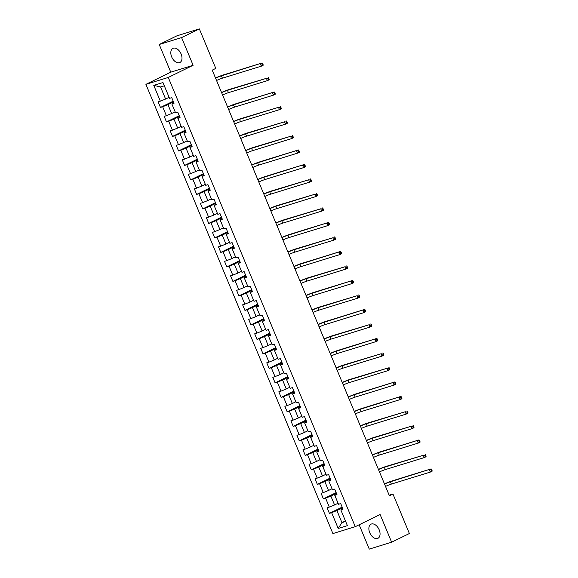 <?xml version="1.0" encoding="UTF-8"?>
<svg xmlns="http://www.w3.org/2000/svg" width="578" height="578" viewBox="0 0 578 578"><rect width="100%" height="100%" fill="white"/><g stroke="black" fill="none" stroke-linecap="round" stroke-linejoin="round"><path stroke-width="0.87" d="M379.175 529.795A7.875 4.899 -116.1 0 0 371.004 524.174A7.875 4.899 -116.1 0 0 369.747 532.699A7.875 4.899 -116.1 0 0 377.925 538.32A7.875 4.899 -116.1 0 0 379.175 529.795M181.116 53.992A7.875 4.899 -116.1 0 0 172.945 48.371A7.875 4.899 -116.1 0 0 171.688 56.897A7.875 4.899 -116.1 0 0 179.866 62.518A7.875 4.899 -116.1 0 0 181.116 53.992M359.148 524.773L369.277 549.1L391.646 542.207L409.39 533.516L392.953 494.017L389.167 495.187M145.902 84.345L332.899 533.573L355.268 526.681L168.27 77.452L145.902 84.345L170.756 72.178L193.117 65.285L181.593 37.592L159.225 44.484L170.756 72.178M159.225 44.484L176.976 35.793L199.345 28.9L181.593 37.592M342.74 508.467L340.825 509.847L343.029 509.167L340.709 503.59L338.498 504.269L334.785 495.346L336.996 494.667L334.676 489.089L332.466 489.768L328.752 480.853L330.963 480.174L328.636 474.596L326.433 475.275L322.719 466.352L324.923 465.673L322.603 460.095L320.4 460.774L316.686 451.859L318.89 451.172L316.571 445.602L314.36 446.281L310.646 437.358L312.857 436.679L310.538 431.101L308.327 431.78L304.613 422.865L306.824 422.178L304.498 416.608L302.294 417.287L298.58 408.364L300.784 407.685L298.465 402.107L296.261 402.787L292.547 393.871L294.751 393.185L292.432 387.614L290.221 388.293L286.507 379.37L288.718 378.691L286.399 373.113L284.188 373.793L280.474 364.87L282.685 364.191L280.359 358.62L278.155 359.299L274.442 350.376L276.645 349.697L274.326 344.12L272.122 344.799L268.409 335.876L270.612 335.197L268.293 329.626L266.09 330.305L262.376 321.382L264.579 320.703L262.26 315.126L260.049 315.805L256.336 306.882L258.547 306.203L256.22 300.625L254.017 301.311L250.303 292.389L252.507 291.709L250.187 286.132L247.984 286.811L244.27 277.888L246.474 277.209L244.154 271.631L241.951 272.317L238.237 263.395L240.441 262.715L238.122 257.138L235.911 257.817L232.197 248.894L234.408 248.215L232.089 242.637L229.878 243.316L226.164 234.401L228.375 233.722L226.049 228.144L223.845 228.823L220.131 219.9L222.335 219.221L220.016 213.643L217.812 214.322L214.098 205.407L216.302 204.72L213.983 199.15L211.772 199.829L208.058 190.906L210.269 190.227L207.95 184.649L205.739 185.328L202.025 176.413L204.236 175.726L201.91 170.156L199.706 170.835L195.993 161.912L198.196 161.233L195.877 155.655L193.673 156.335L189.96 147.412L192.163 146.733L189.844 141.162L187.633 141.841L183.92 132.918L186.13 132.239L183.811 126.661L181.6 127.341L177.887 118.418L180.098 117.739L177.771 112.168L175.567 112.847L171.854 103.924L174.057 103.245L171.738 97.668L169.535 98.347L162.96 82.553L153.77 85.385L160.576 86.96L165.604 99.048L169.108 97.328M340.825 509.847L347.4 525.64L338.209 528.473L331.635 512.679L329.424 513.358L342.176 507.116M153.77 85.385L160.344 101.179L158.141 101.858L160.46 107.436L162.664 106.757L166.377 115.679L164.174 116.359L166.493 121.936L168.697 121.257L172.41 130.173L170.207 130.852L172.526 136.43L174.737 135.751L178.45 144.673L176.239 145.353L178.566 150.93L180.769 150.251L184.483 159.167L182.28 159.853L184.599 165.424L186.802 164.744L190.516 173.667L188.312 174.346L190.632 179.924L192.835 179.245L196.549 188.161L194.345 188.847L196.665 194.418L198.875 193.738L202.589 202.661L200.378 203.34L202.697 208.918L204.908 208.239L208.622 217.155L206.411 217.841L208.737 223.411L210.941 222.732L214.655 231.655L212.451 232.334L214.77 237.912L216.974 237.233L220.688 246.156L218.484 246.835L220.803 252.405L223.014 251.726L226.728 260.649L224.517 261.328L226.836 266.906L229.047 266.227L232.761 275.15L230.55 275.829L232.876 281.399L235.08 280.72L238.793 289.643L236.59 290.322L238.909 295.9L241.113 295.221L244.826 304.144L242.623 304.823L244.942 310.4L247.153 309.714L250.866 318.637L248.656 319.316L250.975 324.894L253.186 324.215L256.899 333.138L254.688 333.817L257.015 339.394L259.219 338.708L262.932 347.631L260.729 348.31L263.048 353.888L265.251 353.209L268.965 362.131L266.761 362.811L269.081 368.388L271.284 367.709L274.998 376.625L272.794 377.304L275.114 382.882L277.324 382.203L281.038 391.125L278.827 391.805L281.154 397.382L283.357 396.703L287.071 405.619L284.867 406.305L287.187 411.876L289.39 411.196L293.104 420.119L290.9 420.798L293.219 426.376L295.423 425.697L299.137 434.613L296.933 435.299L299.252 440.87L301.463 440.19L305.177 449.113L302.966 449.792L305.292 455.37L307.496 454.691L311.21 463.614L309.006 464.293L311.325 469.863L313.529 469.184L317.243 478.107L315.039 478.786L317.358 484.364L319.562 483.685L323.275 492.608L321.072 493.287L323.391 498.857L325.602 498.178L329.316 507.101L327.105 507.78L329.424 513.358M199.345 28.9L215.782 68.399L212.234 70.133L389.399 495.758L392.953 494.017M334.785 495.346L336.707 493.973M338.079 503.25L334.568 504.962L330.854 496.047L336.432 493.316M329.316 507.101L334.568 504.962M325.602 498.178L330.854 496.047M328.752 480.853L330.667 479.473M332.039 488.75L328.535 490.469L324.822 481.546L330.399 478.815M323.275 492.608L328.535 490.469M319.562 483.685L324.822 481.546M322.719 466.352L324.634 464.979M326.006 474.256L322.502 475.969L318.789 467.053L324.359 464.322M317.243 478.107L322.502 475.969M313.529 469.184L318.789 467.053M316.686 451.859L318.601 450.479M319.974 459.756L316.469 461.475L312.756 452.552L318.326 449.821M311.21 463.614L316.469 461.475M307.496 454.691L312.756 452.552M310.646 437.358L312.568 435.985M313.941 445.262L310.429 446.975L306.716 438.059L312.293 435.328M305.177 449.113L310.429 446.975M301.463 440.19L306.716 438.059M304.613 422.865L306.528 421.485M307.901 430.762L304.396 432.481L300.683 423.558L306.261 420.827M299.137 434.613L304.396 432.481M295.423 425.697L300.683 423.558M298.58 408.364L300.495 406.984M301.868 416.268L298.364 417.981L294.65 409.058L300.22 406.334M293.104 420.119L298.364 417.981M289.39 411.196L294.65 409.058M292.547 393.871L294.462 392.491M295.835 401.768L292.331 403.487L288.617 394.564L294.188 391.833M287.071 405.619L292.331 403.487M283.357 396.703L288.617 394.564M286.507 379.37L288.429 377.99M289.802 387.274L286.291 388.987L282.577 380.064L288.155 377.34M281.038 391.125L286.291 388.987M277.324 382.203L282.577 380.064M280.474 364.87L282.396 363.497M283.762 372.774L280.258 374.493L276.544 365.571L282.122 362.839M274.998 376.625L280.258 374.493M271.284 367.709L276.544 365.571M274.442 350.376L276.356 348.996M277.729 358.281L274.225 359.993L270.511 351.07L276.089 348.346M268.965 362.131L274.225 359.993M265.251 353.209L270.511 351.07M268.409 335.876L270.323 334.503M271.696 343.78L268.192 345.5L264.478 336.577L270.049 333.846M262.932 347.631L268.192 345.5M259.219 338.708L264.478 336.577M262.376 321.382L264.291 320.002M265.663 329.279L262.159 330.999L258.445 322.076L264.016 319.352M256.899 333.138L262.159 330.999M253.186 324.215L258.445 322.076M256.336 306.882L258.258 305.509M259.63 314.786L256.119 316.506L252.405 307.583L257.983 304.852M250.866 318.637L256.119 316.506M247.153 309.714L252.405 307.583M250.303 292.389L252.218 291.009M253.59 300.285L250.086 302.005L246.373 293.082L251.95 290.351M244.826 304.144L250.086 302.005M241.113 295.221L246.373 293.082M244.27 277.888L246.185 276.515M247.557 285.792L244.053 287.504L240.34 278.589L245.91 275.858M238.793 289.643L244.053 287.504M235.08 280.72L240.34 278.589M238.237 263.395L240.152 262.015M241.525 271.292L238.02 273.011L234.307 264.088L239.877 261.357M232.761 275.15L238.02 273.011M229.047 266.227L234.307 264.088M232.197 248.894L234.119 247.521M235.492 256.798L231.98 258.511L228.267 249.595L233.844 246.864M226.728 260.649L231.98 258.511M223.014 251.726L228.267 249.595M226.164 234.401L228.079 233.021M229.452 242.298L225.947 244.017L222.234 235.094L227.811 232.363M220.688 246.156L225.947 244.017M216.974 237.233L222.234 235.094M220.131 219.9L222.046 218.527M223.419 227.804L219.915 229.517L216.201 220.601L221.771 217.87M214.655 231.655L219.915 229.517M210.941 222.732L216.201 220.601M214.098 205.407L216.013 204.027M217.386 213.304L213.882 215.023L210.168 206.1L215.739 203.369M208.622 217.155L213.882 215.023M204.908 208.239L210.168 206.1M208.058 190.906L209.98 189.533M211.353 198.81L207.842 200.523L204.128 191.607L209.706 188.876M202.589 202.661L207.842 200.523M198.875 193.738L204.128 191.607M202.025 176.413L203.94 175.033M205.313 184.31L201.809 186.029L198.095 177.106L203.673 174.375M196.549 188.161L201.809 186.029M192.835 179.245L198.095 177.106M195.993 161.912L197.907 160.532M199.28 169.816L195.776 171.529L192.062 162.606L197.633 159.882M190.516 173.667L195.776 171.529M186.802 164.744L192.062 162.606M189.96 147.412L191.874 146.039M193.247 155.316L189.743 157.035L186.029 148.113L191.6 145.381M184.483 159.167L189.743 157.035M180.769 150.251L186.029 148.113M183.92 132.918L185.841 131.538M187.214 140.822L183.703 142.535L179.989 133.612L185.567 130.888M178.45 144.673L183.703 142.535M174.737 135.751L179.989 133.612M177.887 118.418L179.801 117.045M181.174 126.322L177.67 128.041L173.956 119.119L179.534 116.388M172.41 130.173L177.67 128.041M168.697 121.257L173.956 119.119M171.854 103.924L173.768 102.544M175.141 111.829L171.637 113.541L167.923 104.618L173.494 101.894M166.377 115.679L171.637 113.541M162.664 106.757L167.923 104.618M160.344 101.179L165.604 99.048M391.646 542.207L380.114 514.514L355.268 526.681M193.117 65.285L168.27 77.452M164.311 85.811L160.576 86.96M345.427 520.908L341.923 522.62L345.658 521.472M342.465 507.809L336.895 510.54L341.923 522.62L338.209 528.473M331.635 512.679L336.895 510.54M160.46 107.436L173.205 101.193M166.493 121.936L179.245 115.694M172.526 136.43L185.278 130.187M178.566 150.93L191.311 144.688M184.599 165.424L197.344 159.181M190.632 179.924L203.384 173.682M196.665 194.418L209.417 188.175M202.697 208.918L215.45 202.676M208.737 223.411L221.482 217.169M214.77 237.912L227.515 231.67M220.803 252.405L233.555 246.163M226.836 266.906L239.588 260.664M232.876 281.399L245.621 275.164M238.909 295.9L251.654 289.657M244.942 310.4L257.694 304.158M250.975 324.894L263.727 318.651M257.015 339.394L269.76 333.152M263.048 353.888L275.793 347.645M269.081 368.388L281.833 362.146M275.114 382.882L287.866 376.639M281.154 397.382L293.899 391.14M287.187 411.876L299.931 405.633M293.219 426.376L305.972 420.134M299.252 440.87L312.004 434.627M305.292 455.37L318.037 449.128M311.325 469.863L324.07 463.621M317.358 484.364L330.11 478.122M323.391 498.857L336.143 492.622M215.58 78.167A5.05 0.383 157.4 0 1 221.425 75.848L262.159 62.966L223.202 74.974A7.572 0.578 -22.6 0 0 215.5 77.979M216.548 80.494A5.05 0.383 157.4 0 1 222.393 78.167L261.357 66.159L260.389 63.833L261.993 64.028L262.383 64.96L263.091 64.613L262.708 63.681L261.993 64.028M263.091 64.613L263.127 65.285L261.357 66.159L262.383 64.96M262.708 63.681L262.159 62.966M221.612 92.668A5.05 0.383 157.4 0 1 227.457 90.341L266.422 78.333L229.235 89.474A7.572 0.578 -22.6 0 0 221.533 92.473M222.581 94.994A5.05 0.383 157.4 0 1 228.426 92.668L267.39 80.653L266.422 78.333L268.033 78.529L268.416 79.453L269.124 79.107L268.741 78.175L268.033 78.529M269.124 79.107L269.167 79.786L267.39 80.653L268.416 79.453M268.741 78.175L268.199 77.459M227.645 107.168A5.05 0.383 157.4 0 1 233.498 104.842L274.232 91.96L235.268 103.968A7.572 0.578 -22.6 0 0 227.566 106.973M228.613 109.488A5.05 0.383 157.4 0 1 234.466 107.161L273.423 95.153L272.455 92.827L274.066 93.022L274.449 93.954L275.164 93.607L274.774 92.675L274.066 93.022M275.164 93.607L275.2 94.286L273.423 95.153L274.449 93.954M274.774 92.675L274.232 91.96M233.685 121.662A5.05 0.383 157.4 0 1 239.53 119.335L278.488 107.327L241.308 118.468A7.572 0.578 -22.6 0 0 233.599 121.467M234.646 123.988A5.05 0.383 157.4 0 1 240.499 121.662L279.456 109.647L278.488 107.327L280.099 107.522L280.489 108.447L281.197 108.1L280.807 107.176L280.099 107.522M281.197 108.1L281.233 108.78L279.456 109.647L280.489 108.447M280.807 107.176L280.265 106.46M239.718 136.162A5.05 0.383 157.4 0 1 245.563 133.836L284.528 121.821L247.341 132.969A7.572 0.578 -22.6 0 0 239.639 135.967M240.686 138.482A5.05 0.383 157.4 0 1 246.531 136.155L285.496 124.147L284.528 121.821L286.132 122.016L286.522 122.948L287.23 122.601L286.847 121.669L286.132 122.016M287.23 122.601L287.266 123.28L285.496 124.147L286.522 122.948M286.847 121.669L286.298 120.954M245.751 150.656A5.05 0.383 157.4 0 1 251.596 148.329L290.561 136.321L253.374 147.462A7.572 0.578 -22.6 0 0 245.672 150.461M246.719 152.982A5.05 0.383 157.4 0 1 252.564 150.656L291.529 138.641L290.561 136.321L292.172 136.516L292.555 137.441L293.263 137.094L292.88 136.17L292.172 136.516M293.263 137.094L293.299 137.774L291.529 138.641L292.555 137.441M292.88 136.17L292.338 135.454M251.784 165.156A5.05 0.383 157.4 0 1 257.636 162.83L298.371 149.948L259.406 161.963A7.572 0.578 -22.6 0 0 251.705 164.961M252.752 167.476A5.05 0.383 157.4 0 1 258.604 165.149L297.562 153.141L296.593 150.815L298.205 151.01L298.588 151.942L299.303 151.595L298.913 150.663L298.205 151.01M299.303 151.595L299.339 152.274L297.562 153.141L298.588 151.942M298.913 150.663L298.371 149.948M257.817 179.65A5.05 0.383 157.4 0 1 263.669 177.323L304.404 164.448L265.447 176.456A7.572 0.578 -22.6 0 0 257.737 179.462M258.785 181.976A5.05 0.383 157.4 0 1 264.637 179.65L303.594 167.634L302.626 165.315L304.238 165.51L304.628 166.435L305.336 166.088L304.946 165.163L304.238 165.51M305.336 166.088L305.372 166.767L303.594 167.634L304.628 166.435M304.946 165.163L304.404 164.448M263.857 194.15A5.05 0.383 157.4 0 1 269.702 191.824L308.666 179.809L271.479 190.957A7.572 0.578 -22.6 0 0 263.778 193.955M264.825 196.469A5.05 0.383 157.4 0 1 270.67 194.143L309.627 182.135L308.666 179.809L310.27 180.004L310.661 180.936L311.369 180.589L310.986 179.657L310.27 180.004M311.369 180.589L311.405 181.268L309.627 182.135L310.661 180.936M310.986 179.657L310.437 178.942M269.89 208.644A5.05 0.383 157.4 0 1 275.735 206.317L314.699 194.309L277.512 205.45A7.572 0.578 -22.6 0 0 269.81 208.456M270.858 210.97A5.05 0.383 157.4 0 1 276.703 208.644L315.667 196.636L314.699 194.309L316.311 194.504L316.693 195.429L317.401 195.082L317.019 194.157L316.311 194.504M317.401 195.082L317.438 195.761L315.667 196.636L316.693 195.429M317.019 194.157L316.477 193.442M275.923 223.144A5.05 0.383 157.4 0 1 281.775 220.818L320.732 208.81L283.545 219.951A7.572 0.578 -22.6 0 0 275.843 222.949M276.891 225.463A5.05 0.383 157.4 0 1 282.736 223.144L321.7 211.129L320.732 208.81L322.343 208.998L322.726 209.93L323.442 209.583L323.051 208.651L322.343 208.998M323.442 209.583L323.478 210.262L321.7 211.129L322.726 209.93M323.051 208.651L322.51 207.936M281.956 237.637A5.05 0.383 157.4 0 1 287.808 235.318L328.542 222.436L289.585 234.444A7.572 0.578 -22.6 0 0 281.876 237.45M282.924 239.964A5.05 0.383 157.4 0 1 288.776 237.637L327.733 225.63L326.765 223.303L328.376 223.498L328.766 224.43L329.474 224.076L329.084 223.151L328.376 223.498M329.474 224.076L329.511 224.755L327.733 225.63L328.766 224.43M329.084 223.151L328.542 222.436M287.996 252.138A5.05 0.383 157.4 0 1 293.841 249.812L332.805 237.804L295.618 248.945A7.572 0.578 -22.6 0 0 287.916 251.943M288.964 254.457A5.05 0.383 157.4 0 1 294.809 252.138L333.766 240.123L332.805 237.804L334.409 237.992L334.799 238.924L335.507 238.577L335.117 237.645L334.409 237.992M335.507 238.577L335.543 239.256L333.766 240.123L334.799 238.924M335.117 237.645L334.575 236.929M294.029 266.631A5.05 0.383 157.4 0 1 299.874 264.312L340.615 251.43L301.651 263.438A7.572 0.578 -22.6 0 0 293.949 266.444M294.997 268.958A5.05 0.383 157.4 0 1 300.842 266.631L339.806 254.623L338.838 252.297L340.442 252.492L340.832 253.424L341.54 253.07L341.157 252.145L340.442 252.492M341.54 253.07L341.576 253.749L339.806 254.623L340.832 253.424M341.157 252.145L340.615 251.43M300.061 281.132A5.05 0.383 157.4 0 1 305.914 278.806L344.871 266.798L307.684 277.939A7.572 0.578 -22.6 0 0 299.982 280.937M301.03 283.451A5.05 0.383 157.4 0 1 306.875 281.132L345.839 269.117L344.871 266.798L346.482 266.985L346.865 267.917L347.58 267.571L347.19 266.639L346.482 266.985M347.58 267.571L347.616 268.25L345.839 269.117L346.865 267.917M347.19 266.639L346.648 265.923M306.094 295.625A5.05 0.383 157.4 0 1 311.947 293.306L352.681 280.424L313.717 292.432A7.572 0.578 -22.6 0 0 306.015 295.437M307.062 297.952A5.05 0.383 157.4 0 1 312.915 295.625L351.872 283.617L350.904 281.291L352.515 281.486L352.898 282.418L353.613 282.071L353.223 281.139L352.515 281.486M353.613 282.071L353.649 282.743L351.872 283.617L352.898 282.418M353.223 281.139L352.681 280.424M312.134 310.126A5.05 0.383 157.4 0 1 317.979 307.799L356.944 295.791L319.757 306.932A7.572 0.578 -22.6 0 0 312.055 309.931M313.095 312.452A5.05 0.383 157.4 0 1 318.948 310.126L357.905 298.111L356.944 295.791L358.548 295.987L358.938 296.911L359.646 296.565L359.256 295.633L358.548 295.987M359.646 296.565L359.682 297.244L357.905 298.111L358.938 296.911M359.256 295.633L358.714 294.917M318.167 324.626A5.05 0.383 157.4 0 1 324.012 322.3L364.747 309.418L325.79 321.426A7.572 0.578 -22.6 0 0 318.088 324.431M319.135 326.946A5.05 0.383 157.4 0 1 324.981 324.619L363.945 312.611L362.977 310.285L364.581 310.48L364.971 311.412L365.679 311.065L365.296 310.133L364.581 310.48M365.679 311.065L365.715 311.744L363.945 312.611L364.971 311.412M365.296 310.133L364.747 309.418M324.2 339.12A5.05 0.383 157.4 0 1 330.052 336.793L369.01 324.785L331.823 335.926A7.572 0.578 -22.6 0 0 324.121 338.925M325.168 341.446A5.05 0.383 157.4 0 1 331.013 339.12L369.978 327.105L369.01 324.785L370.621 324.981L371.004 325.905L371.712 325.559L371.329 324.634L370.621 324.981M371.712 325.559L371.755 326.238L369.978 327.105L371.004 325.905M371.329 324.634L370.787 323.911M330.233 353.62A5.05 0.383 157.4 0 1 336.085 351.294L376.82 338.412L337.855 350.42A7.572 0.578 -22.6 0 0 330.154 353.425M331.201 355.94A5.05 0.383 157.4 0 1 337.053 353.613L376.011 341.605L375.043 339.279L376.654 339.474L377.037 340.406L377.752 340.059L377.362 339.127L376.654 339.474M377.752 340.059L377.788 340.738L376.011 341.605L377.037 340.406M377.362 339.127L376.82 338.412M336.273 368.114A5.05 0.383 157.4 0 1 342.118 365.787L381.075 353.779L343.896 364.92A7.572 0.578 -22.6 0 0 336.186 367.919M337.234 370.44A5.05 0.383 157.4 0 1 343.086 368.114L382.044 356.099L381.075 353.779L382.687 353.974L383.077 354.899L383.785 354.552L383.395 353.628L382.687 353.974M383.785 354.552L383.821 355.232L382.044 356.099L383.077 354.899M383.395 353.628L382.853 352.912M342.306 382.614A5.05 0.383 157.4 0 1 348.151 380.288L387.115 368.273L349.928 379.421A7.572 0.578 -22.6 0 0 342.227 382.419M343.274 384.934A5.05 0.383 157.4 0 1 349.119 382.607L388.084 370.599L387.115 368.273L388.719 368.468L389.11 369.4L389.818 369.053L389.435 368.121L388.719 368.468M389.818 369.053L389.854 369.732L388.084 370.599L389.11 369.4M389.435 368.121L388.886 367.406M348.339 397.108A5.05 0.383 157.4 0 1 354.184 394.781L394.926 381.906L355.961 393.914A7.572 0.578 -22.6 0 0 348.259 396.92M349.307 399.434A5.05 0.383 157.4 0 1 355.152 397.108L394.117 385.093L393.148 382.773L394.76 382.968L395.142 383.893L395.851 383.546L395.468 382.622L394.76 382.968M395.851 383.546L395.894 384.226L394.117 385.093L395.142 383.893M395.468 382.622L394.926 381.906M354.372 411.608A5.05 0.383 157.4 0 1 360.224 409.282L400.959 396.4L361.994 408.415A7.572 0.578 -22.6 0 0 354.292 411.413M355.34 413.927A5.05 0.383 157.4 0 1 361.192 411.601L400.149 399.593L399.181 397.267L400.792 397.462L401.175 398.394L401.891 398.047L401.5 397.115L400.792 397.462M401.891 398.047L401.927 398.726L400.149 399.593L401.175 398.394M401.5 397.115L400.959 396.4M360.412 426.102A5.05 0.383 157.4 0 1 366.257 423.775L405.214 411.767L368.034 422.908A7.572 0.578 -22.6 0 0 360.325 425.914M361.373 428.428A5.05 0.383 157.4 0 1 367.225 426.102L406.182 414.094L405.214 411.767L406.825 411.962L407.215 412.887L407.924 412.54L407.533 411.615L406.825 411.962M407.924 412.54L407.96 413.219L406.182 414.094L407.215 412.887M407.533 411.615L406.991 410.9M366.445 440.602A5.05 0.383 157.4 0 1 372.29 438.276L411.254 426.261L374.067 437.409A7.572 0.578 -22.6 0 0 366.365 440.407M367.413 442.921A5.05 0.383 157.4 0 1 373.258 440.595L412.222 428.587L411.254 426.261L412.858 426.456L413.248 427.388L413.956 427.041L413.573 426.109L412.858 426.456M413.956 427.041L413.993 427.72L412.222 428.587L413.248 427.388M413.573 426.109L413.024 425.394M372.478 455.096A5.05 0.383 157.4 0 1 378.323 452.769L419.064 439.894L380.1 451.902A7.572 0.578 -22.6 0 0 372.398 454.908M373.446 457.422A5.05 0.383 157.4 0 1 379.291 455.096L418.255 443.088L417.287 440.761L418.898 440.956L419.281 441.881L419.989 441.534L419.606 440.609L418.898 440.956M419.989 441.534L420.025 442.213L418.255 443.088L419.281 441.881M419.606 440.609L419.064 439.894M378.511 469.596A5.05 0.383 157.4 0 1 384.363 467.27L423.32 455.262L386.133 466.403A7.572 0.578 -22.6 0 0 378.431 469.401M379.479 471.915A5.05 0.383 157.4 0 1 385.331 469.596L424.288 457.581L423.32 455.262L424.931 455.45L425.314 456.382L426.029 456.035L425.639 455.103L424.931 455.45M426.029 456.035L426.065 456.714L424.288 457.581L425.314 456.382M425.639 455.103L425.097 454.387M384.543 484.089A5.05 0.383 157.4 0 1 390.396 481.77L431.13 468.888L392.173 480.896A7.572 0.578 -22.6 0 0 384.464 483.902M385.512 486.416A5.05 0.383 157.4 0 1 391.364 484.089L430.321 472.082L429.353 469.755L430.964 469.95L431.354 470.882L432.062 470.528L431.672 469.603L430.964 469.95M432.062 470.528L432.098 471.207L430.321 472.082L431.354 470.882M431.672 469.603L431.13 468.888M221.425 75.848L222.393 78.167M227.457 90.341L228.426 92.668M233.498 104.842L234.466 107.161M239.53 119.335L240.499 121.662M245.563 133.836L246.531 136.155M251.596 148.329L252.564 150.656M257.636 162.83L258.604 165.149M263.669 177.323L264.637 179.65M269.702 191.824L270.67 194.143M275.735 206.317L276.703 208.644M281.775 220.818L282.736 223.144M287.808 235.318L288.776 237.637M293.841 249.812L294.809 252.138M299.874 264.312L300.842 266.631M305.914 278.806L306.875 281.132M311.947 293.306L312.915 295.625M317.979 307.799L318.948 310.126M324.012 322.3L324.981 324.619M330.052 336.793L331.013 339.12M336.085 351.294L337.053 353.613M342.118 365.787L343.086 368.114M348.151 380.288L349.119 382.607M354.184 394.781L355.152 397.108M360.224 409.282L361.192 411.601M366.257 423.775L367.225 426.102M372.29 438.276L373.258 440.595M378.323 452.769L379.291 455.096M384.363 467.27L385.331 469.596M390.396 481.77L391.364 484.089"/></g></svg>
